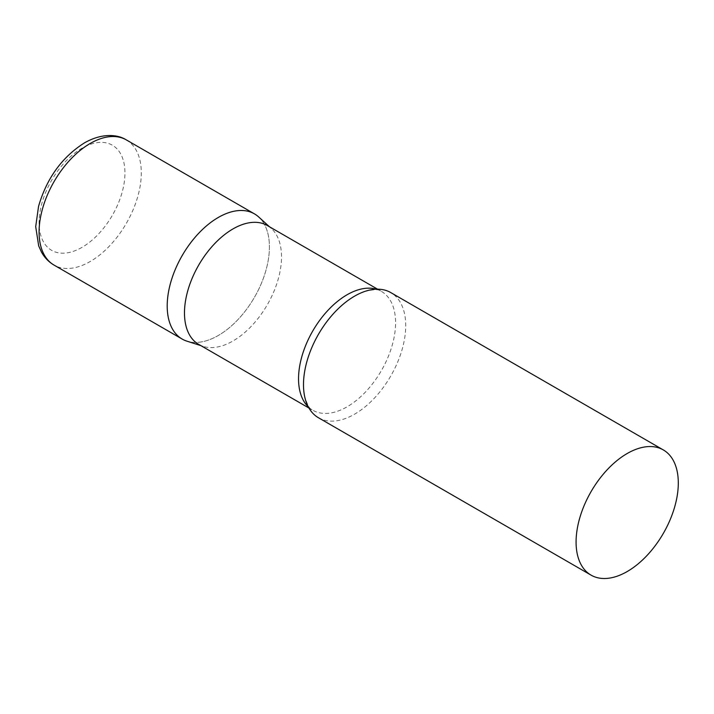 <?xml version="1.0" encoding="UTF-8"?>
<svg xmlns="http://www.w3.org/2000/svg" width="714" height="714" viewBox="0 0 714 714"><rect width="100%" height="100%" fill="white"/><g stroke="black" fill="none" stroke-linecap="round" stroke-linejoin="round"><path stroke-width="0.54" stroke-dasharray="3.57 2.68" d="M254.452 213.87A72.284 41.733 -60 0 1 265.528 271.784A72.284 41.733 -60 0 1 218.305 335.482A72.284 41.733 -60 0 1 182.168 339.061M198.688 344.371A68.615 39.618 120 0 0 203.231 346.379A68.615 39.618 120 0 0 254.327 322.951A68.615 39.618 120 0 0 281.512 256.933A68.615 39.618 120 0 0 271.311 228.453A68.615 39.618 120 0 0 267.304 225.517M186.961 341.176A72.284 41.733 120 0 0 240.779 316.498A72.284 41.733 120 0 0 269.419 246.955A72.284 41.733 120 0 0 258.673 216.958M318.462 417.752A72.284 41.733 120 0 0 374.163 398.385A72.284 41.733 120 0 0 405.713 325.646A72.284 41.733 120 0 0 390.745 292.562M126.333 139.899A72.284 41.733 -60 0 1 137.409 197.823A72.284 41.733 -60 0 1 90.196 261.511A72.284 41.733 -60 0 1 54.05 265.099M82.021 247.347A60.717 35.057 -60 0 1 39.083 222.563A60.717 35.057 -60 0 1 82.021 148.2A60.717 35.057 -60 0 1 124.95 172.993A60.717 35.057 -60 0 1 82.021 247.347M308.305 406.882A68.615 39.618 120 0 0 312.759 410.229A68.615 39.618 120 0 0 365.63 391.843A68.615 39.618 120 0 0 395.583 322.79A68.615 39.618 120 0 0 381.374 291.374A68.615 39.618 120 0 0 376.251 289.197M271.311 228.453L269.455 226.757M377.554 289.17L381.374 291.374C379.875 289.179 374.368 289.197 364.863 291.419M308.939 408.024L312.759 410.229C310.099 410.023 307.359 405.249 304.53 395.904M203.231 346.379L200.83 345.612"/><path stroke-width="1.07" d="M54.05 265.099L182.168 339.061A72.284 41.733 -60 0 1 171.092 281.146A72.284 41.733 -60 0 1 218.305 217.449A72.284 41.733 -60 0 1 254.452 213.87L126.333 139.899A72.284 41.733 -60 0 0 90.196 143.478A72.284 41.733 -60 0 0 42.974 207.176A72.284 41.733 -60 0 0 54.05 265.099C48.757 261.984 44.58 257.665 41.51 252.149L38.681 245.884L35.7 226.633L38.556 206.328C46.74 178.259 62.029 157.116 84.413 142.907C101.522 133.17 116.971 134.018 126.333 139.899M377.554 289.17L267.304 225.517A68.615 39.618 120 0 0 214.432 243.902A68.615 39.618 120 0 0 184.48 312.955A68.615 39.618 120 0 0 198.688 344.371L308.939 408.024M269.455 226.757L258.673 216.958A72.284 41.733 120 0 0 201.741 230.203A72.284 41.733 120 0 0 167.201 305.976A72.284 41.733 120 0 0 186.961 341.176L200.83 345.612M663.333 449.936L390.745 292.562A72.284 41.733 120 0 0 364.863 291.419A72.284 41.733 120 0 0 303.495 384.659A72.284 41.733 120 0 0 304.53 395.904A72.284 41.733 120 0 0 318.462 417.752L591.049 575.127A72.284 41.733 120 0 0 646.75 555.76A72.284 41.733 120 0 0 678.3 483.021A72.284 41.733 120 0 0 663.333 449.936A72.284 41.733 120 0 0 607.632 469.294A72.284 41.733 120 0 0 576.082 542.042A72.284 41.733 120 0 0 591.049 575.127M376.251 289.197A68.615 39.618 120 0 0 325.406 313.169A68.615 39.618 120 0 0 298.541 378.813A68.615 39.618 120 0 0 308.305 406.882"/></g></svg>
